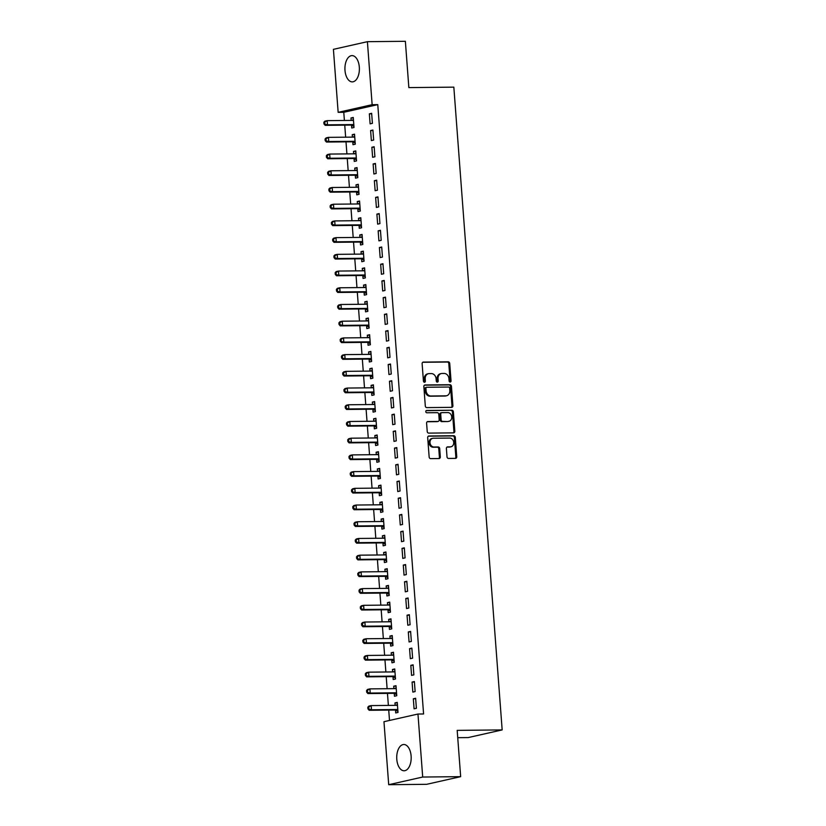 <?xml version="1.0" encoding="UTF-8"?>
<svg xmlns="http://www.w3.org/2000/svg" width="826" height="826" viewBox="0 0 826 826"><rect width="100%" height="100%" fill="white"/><g stroke="black" fill="none" stroke-linecap="round" stroke-linejoin="round"><path stroke-width="1.24" d="M450.16 382.046A1.156 0.96 77.3 0 0 451.037 380.889L449.726 363.461A1.652 1.373 77.3 0 0 448.229 361.829L423.387 362.087A1.652 1.373 77.3 0 0 422.127 363.739L423.439 381.168A1.156 0.96 77.3 0 0 425.369 381.147L425.204 378.897A5.286 4.388 77.3 0 1 428.457 373.682A5.286 4.388 77.3 0 1 429.221 373.6L431.296 373.579A5.286 4.388 77.3 0 1 436.107 378.783L436.273 381.034A1.156 0.96 77.3 0 0 438.203 381.023L438.038 378.762A5.286 4.388 77.3 0 1 441.29 373.558A5.286 4.388 77.3 0 1 442.055 373.466L444.13 373.445A5.286 4.388 77.3 0 1 448.941 378.649L449.107 380.91A1.156 0.96 77.3 0 0 450.16 382.046M449.84 381.984A1.156 0.96 77.3 0 0 450.118 381.096L448.807 363.667A1.652 1.373 77.3 0 0 447.31 362.036L422.747 362.284M424.172 382.242A1.156 0.96 77.3 0 0 424.45 381.354L424.285 379.103L425.204 378.897M437.006 382.118A1.156 0.96 77.3 0 0 437.284 381.23L437.119 378.969L438.038 378.762M396.79 759.249A13.133 7.228 89.4 0 1 403.821 744.505A13.133 7.228 89.4 0 1 411.121 756.027A13.133 7.228 89.4 0 1 404.09 770.772A13.133 7.228 89.4 0 1 396.79 759.249M344.989 70.355A13.133 7.228 89.4 0 1 352.031 55.61A13.133 7.228 89.4 0 1 359.32 67.123A13.133 7.228 89.4 0 1 352.289 81.877A13.133 7.228 89.4 0 1 344.989 70.355M447.011 456.819A1.652 1.373 77.3 0 0 448.518 458.44L455.487 458.378A1.652 1.373 77.3 0 0 456.747 456.716L455.291 437.367A1.652 1.373 77.3 0 0 453.784 435.736L428.942 435.983A1.652 1.373 77.3 0 0 427.692 437.635L429.148 456.995A1.652 1.373 77.3 0 0 430.645 458.626L439.06 458.544A1.652 1.373 77.3 0 0 440.32 456.881L439.7 448.601A1.652 1.373 77.3 0 0 438.193 446.969L434.022 447.021A4.419 3.665 77.3 0 1 430.047 443.046A4.419 3.665 77.3 0 1 432.721 438.317A4.419 3.665 77.3 0 1 433.361 438.234L449.716 438.079A4.419 3.665 77.3 0 1 453.691 442.044A4.419 3.665 77.3 0 1 451.017 446.773A4.419 3.665 77.3 0 1 450.376 446.856L447.651 446.876A1.652 1.373 77.3 0 0 446.391 448.539L447.011 456.819M417.966 714.036L422.695 777.039L388.705 784.7L383.966 721.697L417.966 714.036L423.583 713.974L377.771 104.634L372.144 104.685L338.154 112.346L333.415 49.343L367.405 41.682L372.144 104.685M367.405 41.682L405.37 41.3L408.849 87.597L453.835 87.143L502.167 729.916L457.181 730.37L460.66 776.657L422.695 777.039M451.646 407.352A1.652 1.373 77.3 0 0 452.906 405.7L451.45 386.341A1.652 1.373 77.3 0 0 449.943 384.72L425.111 384.968A1.652 1.373 77.3 0 0 423.852 386.62L425.307 405.979A1.652 1.373 77.3 0 0 426.815 407.6L451.646 407.352M453.371 411.854L454.827 431.213A1.652 1.373 77.3 0 1 453.567 432.865L428.725 433.113A1.652 1.373 77.3 0 1 427.228 431.492L426.598 423.201A1.652 1.373 77.3 0 1 427.858 421.549L437.935 421.446A1.652 1.373 77.3 0 0 439.184 419.794L438.771 414.301A1.652 1.373 77.3 0 0 437.274 412.67L426.784 412.773A1.156 0.96 77.3 0 1 426.608 410.481L451.863 410.223A1.652 1.373 77.3 0 1 453.371 411.854L452.452 412.06L453.908 431.42L454.827 431.213M457.728 737.68L468.177 737.577L502.167 729.916M414.373 681.553L412.081 682.07L412.835 692.095L415.127 691.579L414.373 681.553M394.25 693.53L394.456 696.235L396.759 695.719L396.005 685.694L393.703 686.21L393.888 688.636M411.864 648.121L409.562 648.647L410.315 658.673L412.618 658.157L411.864 648.121M391.741 660.108L391.947 662.813L394.239 662.297L393.486 652.261L391.194 652.788L391.369 655.214M409.345 614.699L407.053 615.215L407.807 625.241L410.099 624.724L409.345 614.699M389.232 626.676L389.428 629.381L391.73 628.865L390.977 618.839L388.674 619.355L388.86 621.792M406.836 581.277L404.534 581.793L405.287 591.819L407.59 591.302L406.836 581.277M386.713 593.254L386.919 595.959L389.211 595.443L388.457 585.417L386.165 585.933L386.351 588.36M404.317 547.845L402.025 548.371L402.778 558.397L405.07 557.88L404.317 547.845M384.204 559.832L384.4 562.537L386.702 562.021L385.949 551.985L383.646 552.511L383.832 554.938M401.808 514.422L399.516 514.939L400.269 524.964L402.561 524.448L401.808 514.422M381.684 526.399L381.891 529.105L384.183 528.588L383.429 518.563L381.137 519.079L381.323 521.516M399.299 481L396.996 481.517L397.75 491.542L400.052 491.026L399.299 481M379.175 492.977L379.382 495.683L381.674 495.166L380.92 485.141L378.628 485.657L378.804 488.083M396.779 447.568L394.487 448.095L395.241 458.12L397.533 457.604L396.779 447.568M376.656 459.555L376.863 462.261L379.165 461.744L378.411 451.708L376.109 452.235L376.295 454.661M394.27 414.146L391.968 414.662L392.722 424.688L395.024 424.172L394.27 414.146M374.147 426.123L374.354 428.828L376.646 428.312L375.892 418.286L373.6 418.803L373.775 421.239M391.751 380.724L389.459 381.24L390.213 391.266L392.505 390.75L391.751 380.724M371.638 392.701L371.834 395.406L374.137 394.89L373.383 384.864L371.08 385.381L371.266 387.807M389.242 347.292L386.94 347.818L387.704 357.844L389.996 357.328L389.242 347.292M369.119 359.279L369.325 361.984L371.617 361.468L370.864 351.442L368.572 351.959L368.757 354.385M386.733 313.87L384.431 314.386L385.184 324.411L387.487 323.895L386.733 313.87M366.61 325.847L366.816 328.562L369.108 328.036L368.355 318.01L366.063 318.526L366.238 320.963M384.214 280.448L381.922 280.964L382.675 290.989L384.968 290.473L384.214 280.448M364.09 292.425L364.297 295.13L366.599 294.614L365.846 284.588L363.543 285.104L363.729 287.531M381.705 247.015L379.402 247.542L380.156 257.567L382.459 257.051L381.705 247.015M361.582 259.003L361.788 261.708L364.08 261.192L363.326 251.166L361.034 251.682L361.21 254.109M379.186 213.593L376.893 214.11L377.647 224.135L379.939 223.619L379.186 213.593M359.073 225.581L359.269 228.286L361.571 227.759L360.817 217.734L358.515 218.25L358.701 220.687M376.677 180.171L374.374 180.688L375.128 190.713L377.43 190.197L376.677 180.171M356.553 192.148L356.76 194.853L359.052 194.337L358.298 184.312L356.006 184.828L356.192 187.254M374.157 146.739L371.865 147.265L372.619 157.291L374.911 156.775L374.157 146.739M354.044 158.726L354.24 161.431L356.543 160.915L355.789 150.89L353.487 151.406L353.673 153.832M371.648 113.317L369.356 113.833L370.11 123.859L372.402 123.342L371.648 113.317M351.525 125.304L351.731 128.009L354.024 127.483L353.27 117.457L350.978 117.973L351.164 120.41M377.771 104.634L343.781 112.295L344.39 120.472M344.741 125.149L345.65 137.188M346.001 141.865L346.91 153.904M347.261 158.571L348.159 170.61M348.51 175.288L349.419 187.326M349.77 191.993L350.678 204.043M351.029 208.71L351.928 220.749M352.279 225.426L353.187 237.465M353.538 242.132L354.447 254.181M354.798 258.848L355.707 270.887M356.058 275.564L356.956 287.603M357.307 292.27L358.216 304.319M358.567 308.986L359.475 321.025M359.826 325.702L360.725 337.741M361.076 342.408L361.984 354.457M362.335 359.124L363.244 371.163M363.595 375.84L364.503 387.879M364.855 392.546L365.753 404.595M366.104 409.262L367.012 421.301M367.363 425.979L368.272 438.017M368.623 442.684L369.521 454.734M369.872 459.401L370.781 471.44M371.132 476.117L372.041 488.156M372.392 492.823L373.29 504.872M373.641 509.539L374.55 521.578M374.901 526.255L375.809 538.294M376.16 542.961L377.069 555.01M377.42 559.677L378.318 571.716M378.669 576.393L379.578 588.432M379.929 593.099L380.838 605.148M381.189 609.815L382.087 621.854M382.438 626.531L383.347 638.57M383.698 643.237L384.606 655.286M384.957 659.953L385.866 671.992M386.217 676.67L387.115 688.708M387.466 693.375L388.375 705.425M388.726 710.092L389.5 720.448M352.785 142.01L352.991 144.715L355.283 144.199L354.53 134.173L352.237 134.69L352.413 137.116M372.908 130.033L370.606 130.549L371.359 140.575L373.662 140.059L372.908 130.033M355.294 175.442L355.5 178.148L357.803 177.621L357.049 167.595L354.746 168.112L354.932 170.548M375.417 163.455L373.125 163.971L373.879 173.997L376.171 173.481L375.417 163.455M357.813 208.864L358.019 211.57L360.312 211.053L359.558 201.028L357.266 201.544L357.441 203.97M377.936 196.877L375.634 197.404L376.388 207.429L378.69 206.913L377.936 196.877M360.322 242.286L360.528 244.992L362.82 244.475L362.067 234.45L359.775 234.966L359.96 237.392M380.445 230.309L378.153 230.826L378.907 240.851L381.199 240.335L380.445 230.309M362.841 275.719L363.037 278.424L365.34 277.897L364.586 267.872L362.284 268.388L362.469 270.825M382.954 263.731L380.662 264.248L381.416 274.273L383.708 273.757L382.954 263.731M365.35 309.141L365.557 311.846L367.849 311.33L367.095 301.304L364.803 301.82L364.989 304.247M385.474 297.154L383.171 297.68L383.925 307.706L386.227 307.189L385.474 297.154M367.869 342.563L368.066 345.268L370.368 344.752L369.614 334.726L367.312 335.242L367.498 337.669M387.983 330.586L385.69 331.102L386.444 341.128L388.736 340.611L387.983 330.586M370.378 375.985L370.585 378.69L372.877 378.174L372.123 368.148L369.831 368.664L370.007 371.101M390.502 364.008L388.199 364.524L388.953 374.55L391.256 374.033L390.502 364.008M372.887 409.417L373.094 412.122L375.396 411.606L374.632 401.57L372.34 402.097L372.526 404.523M393.011 397.43L390.719 397.956L391.472 407.982L393.765 407.466L393.011 397.43M375.407 442.839L375.603 445.544L377.905 445.028L377.152 435.003L374.849 435.519L375.035 437.945M395.52 430.862L393.228 431.378L393.981 441.404L396.274 440.888L395.52 430.862M377.916 476.261L378.122 478.966L380.414 478.45L379.661 468.425L377.368 468.941L377.554 471.378M398.039 464.284L395.737 464.801L396.49 474.826L398.793 474.31L398.039 464.284M380.435 509.694L380.631 512.399L382.934 511.883L382.18 501.847L379.877 502.373L380.063 504.8M400.548 497.706L398.256 498.233L399.01 508.258L401.302 507.742L400.548 497.706M382.944 543.116L383.15 545.821L385.443 545.305L384.689 535.279L382.397 535.795L382.572 538.222M403.067 531.139L400.765 531.655L401.519 541.68L403.821 541.164L403.067 531.139M385.453 576.538L385.659 579.243L387.962 578.727L387.208 568.701L384.906 569.217L385.092 571.654M405.576 564.561L403.284 565.077L404.038 575.102L406.33 574.586L405.576 564.561M387.972 609.97L388.179 612.675L390.471 612.159L389.717 602.123L387.425 602.65L387.6 605.076M408.096 597.983L405.793 598.509L406.547 608.535L408.849 608.019L408.096 597.983M390.481 643.392L390.688 646.097L392.98 645.581L392.226 635.555L389.934 636.072L390.12 638.498M410.605 631.415L408.312 631.931L409.066 641.957L411.358 641.441L410.605 631.415M393 676.814L393.197 679.519L395.499 679.003L394.745 668.977L392.443 669.494L392.629 671.93M413.114 664.837L410.821 665.353L411.575 675.379L413.867 674.863L413.114 664.837M395.509 710.246L395.716 712.952L398.008 712.435L397.254 702.399L394.962 702.926L395.138 705.352M415.633 698.259L413.33 698.786L414.084 708.811L416.387 708.295L415.633 698.259M460.66 776.657L426.67 784.318L388.705 784.7M343.781 112.295L338.154 112.346M350.978 117.973L353.311 117.953M369.356 113.833L371.69 113.812M352.237 134.69L354.571 134.669M370.606 130.549L372.939 130.529M353.487 151.406L355.82 151.375M371.865 147.265L374.199 147.234M354.746 168.112L357.08 168.091M373.125 163.971L375.458 163.951M356.006 184.828L358.339 184.807M374.374 180.688L376.708 180.667M357.266 201.544L359.599 201.513M375.634 197.404L377.967 197.373M358.515 218.25L360.848 218.229M376.893 214.11L379.227 214.089M359.775 234.966L362.108 234.945M378.153 230.826L380.487 230.805M361.034 251.682L363.368 251.651M379.402 247.542L381.736 247.511M362.284 268.388L364.617 268.367M380.662 264.248L382.996 264.227M363.543 285.104L365.877 285.084M381.922 280.964L384.255 280.943M364.803 301.82L367.136 301.789M383.171 297.68L385.505 297.649M366.063 318.526L368.396 318.506M384.431 314.386L386.764 314.365M367.312 335.242L369.645 335.222M385.69 331.102L388.024 331.081M368.572 351.959L370.905 351.928M386.94 347.818L389.283 347.787M369.831 368.664L372.165 368.644M388.199 364.524L390.533 364.503M371.08 385.381L373.414 385.36M389.459 381.24L391.792 381.22M372.34 402.097L374.674 402.066M390.719 397.956L393.052 397.925M373.6 418.803L375.933 418.782M391.968 414.662L394.301 414.642M374.849 435.519L377.193 435.498M393.228 431.378L395.561 431.358M376.109 452.235L378.442 452.204M394.487 448.095L396.821 448.064M377.368 468.941L379.702 468.92M395.737 464.801L398.07 464.78M378.628 485.657L380.962 485.636M396.996 481.517L399.33 481.496M379.877 502.373L382.211 502.342M398.256 498.233L400.589 498.202M381.137 519.079L383.47 519.058M399.516 514.939L401.849 514.918M382.397 535.795L384.73 535.775M400.765 531.655L403.098 531.634M383.646 552.511L385.979 552.48M402.025 548.371L404.358 548.34M384.906 569.217L387.239 569.197M403.284 565.077L405.618 565.056M386.165 585.933L388.499 585.913M404.534 581.793L406.867 581.772M387.425 602.65L389.758 602.619M405.793 598.509L408.127 598.478M388.674 619.355L391.008 619.335M407.053 615.215L409.386 615.194M389.934 636.072L392.267 636.051M408.312 631.931L410.646 631.911M391.194 652.788L393.527 652.757M409.562 648.647L411.895 648.616M392.443 669.494L394.776 669.473M410.821 665.353L413.155 665.333M393.703 686.21L396.036 686.189M412.081 682.07L414.415 682.049M394.962 702.926L397.296 702.895M413.33 698.786L415.664 698.755M441.29 373.558L440.372 373.765A5.286 4.388 77.3 0 0 437.119 378.969M428.457 373.682L427.538 373.889A5.286 4.388 77.3 0 0 424.285 379.103M451.368 407.363A1.652 1.373 77.3 0 0 451.987 405.907L450.531 386.547A1.652 1.373 77.3 0 0 449.024 384.926L424.471 385.174M449.654 388.168A1.156 0.96 77.3 0 0 448.601 387.033L426.794 387.249A1.156 0.96 77.3 0 0 425.917 388.406L426.102 390.781A5.286 4.388 77.3 0 0 430.914 395.995L445.813 395.84A5.286 4.388 77.3 0 0 446.577 395.747A5.286 4.388 77.3 0 0 449.829 390.543L449.654 388.168M426.474 387.322L425.886 387.456A1.156 0.96 77.3 0 0 424.998 388.612L425.917 388.406M446.577 395.747L445.658 395.964A5.286 4.388 77.3 0 1 444.894 396.046L429.995 396.201A5.286 4.388 77.3 0 1 425.183 390.987L424.998 388.612M453.288 432.865A1.652 1.373 77.3 0 0 453.908 431.42M427.218 421.756L437.016 421.652A1.652 1.373 77.3 0 0 437.481 421.549M426.082 410.687L451.863 410.223M448.384 421.343A4.419 3.665 77.3 0 0 449.024 421.27A4.419 3.665 77.3 0 0 451.708 416.531A4.419 3.665 77.3 0 0 447.723 412.566L441.962 412.628A1.652 1.373 77.3 0 0 440.712 414.28L441.125 419.773A1.652 1.373 77.3 0 0 442.622 421.405L447.465 421.549A4.419 3.665 77.3 0 0 448.105 421.477L449.024 421.27M441.043 412.835A1.652 1.373 77.3 0 0 439.793 414.487L440.712 414.28M447.465 421.549L441.704 421.611A1.652 1.373 77.3 0 1 440.206 419.98L439.793 414.487M452.452 412.06A1.652 1.373 77.3 0 0 450.944 410.429M451.017 446.773L450.098 446.98A4.419 3.665 77.3 0 1 449.458 447.062L447.011 447.083M432.721 438.317L431.802 438.523A4.419 3.665 77.3 0 0 429.128 443.263A4.419 3.665 77.3 0 0 433.103 447.227L434.022 447.021M438.792 458.544A1.652 1.373 77.3 0 0 439.401 457.088L438.782 448.807A1.652 1.373 77.3 0 0 437.274 447.186L433.103 447.227M455.209 458.378A1.652 1.373 77.3 0 0 455.828 456.923L454.372 437.574A1.652 1.373 77.3 0 0 452.865 435.942L428.302 436.19M353.476 120.162L353.28 120.266A1.683 1.394 -102.7 0 1 352.764 120.389L327.179 120.648L327.488 124.829L325.196 125.346L350.782 125.087A1.683 1.394 -102.7 0 1 351.318 125.201L353.951 126.388M353.435 119.543L351.731 120.4M324.876 123.745L324.752 122.072L323.833 122.279L323.957 123.952L327.488 124.829L353.074 124.571A1.683 1.394 -102.7 0 1 353.611 124.685L353.827 124.778M323.833 122.279L324.876 121.164L327.179 120.648L324.752 122.072M325.196 125.346L323.957 123.952M354.736 136.879L354.54 136.982A1.683 1.394 -102.7 0 1 354.024 137.106L328.438 137.364L328.748 141.535L326.456 142.051L352.041 141.804A1.683 1.394 -102.7 0 1 352.568 141.917L355.201 143.105M354.684 136.259L352.991 137.116M326.136 140.461L326.012 138.789L325.093 138.995L325.217 140.668L328.748 141.535L354.333 141.287A1.683 1.394 -102.7 0 1 354.87 141.401L355.077 141.494M325.093 138.995L326.136 137.88L328.438 137.364L326.012 138.789M326.456 142.051L325.217 140.668M355.996 153.595L355.789 153.688A1.683 1.394 -102.7 0 1 355.273 153.822L329.688 154.07L330.008 158.251L327.705 158.768L353.291 158.509A1.683 1.394 -102.7 0 1 353.827 158.633L356.46 159.821M355.944 152.965L354.251 153.832M327.395 157.167L327.272 155.505L326.353 155.711L326.476 157.374L330.008 158.251L355.593 157.993A1.683 1.394 -102.7 0 1 356.13 158.107L356.336 158.21M326.353 155.711L327.395 154.586L329.688 154.07L327.272 155.505M327.705 158.768L326.476 157.374M357.245 170.301L357.049 170.404A1.683 1.394 -102.7 0 1 356.533 170.528L330.947 170.786L331.257 174.967L328.965 175.484L354.55 175.226A1.683 1.394 -102.7 0 1 355.087 175.339L357.72 176.527M357.204 169.681L355.5 170.538M328.655 173.883L328.521 172.211L327.602 172.417L327.736 174.09L331.257 174.967L356.853 174.709A1.683 1.394 -102.7 0 1 357.379 174.823L357.596 174.916M327.602 172.417L328.655 171.302L330.947 170.786L328.521 172.211M328.965 175.484L327.736 174.09M358.505 187.017L358.308 187.12A1.683 1.394 -102.7 0 1 357.792 187.244L332.207 187.502L332.517 191.673L330.224 192.19L355.81 191.942A1.683 1.394 -102.7 0 1 356.336 192.055L358.969 193.243M358.453 186.397L356.76 187.254M329.904 190.599L329.78 188.927L328.862 189.133L328.985 190.806L332.517 191.673L358.102 191.425A1.683 1.394 -102.7 0 1 358.639 191.539L358.856 191.632M328.862 189.133L329.904 188.018L332.207 187.502L329.78 188.927M330.224 192.19L328.985 190.806M359.764 203.733L359.558 203.826A1.683 1.394 -102.7 0 1 359.042 203.96L333.456 204.208L333.776 208.389L331.474 208.906L357.059 208.648A1.683 1.394 -102.7 0 1 357.596 208.761L360.229 209.959M359.713 203.103L358.019 203.97M331.164 207.305L331.04 205.643L330.121 205.85L330.245 207.512L333.776 208.389L359.362 208.131A1.683 1.394 -102.7 0 1 359.899 208.245L360.105 208.348M330.121 205.85L331.164 204.724L333.456 204.208L331.04 205.643M331.474 208.906L330.245 207.512M361.014 220.439L360.817 220.542A1.683 1.394 -102.7 0 1 360.301 220.666L334.716 220.924L335.036 225.106L332.733 225.622L358.319 225.364A1.683 1.394 -102.7 0 1 358.856 225.477L361.489 226.665M360.972 219.819L359.279 220.676M332.424 224.022L332.289 222.349L331.381 222.555L331.505 224.228L335.036 225.106L360.621 224.848A1.683 1.394 -102.7 0 1 361.148 224.961L361.365 225.054M331.381 222.555L332.424 221.44L334.716 220.924L332.289 222.349M332.733 225.622L331.505 224.228M362.273 237.155L362.077 237.258A1.683 1.394 -102.7 0 1 361.561 237.382L335.975 237.64L336.285 241.811L333.993 242.328L359.578 242.08A1.683 1.394 -102.7 0 1 360.115 242.194L362.738 243.381M362.232 236.535L360.528 237.392M333.673 240.738L333.549 239.065L332.63 239.272L332.754 240.944L336.285 241.811L361.871 241.553A1.683 1.394 -102.7 0 1 362.407 241.677L362.624 241.77M332.63 239.272L333.673 238.156L335.975 237.64L333.549 239.065M333.993 242.328L332.754 240.944M363.533 253.871L363.337 253.964A1.683 1.394 -102.7 0 1 362.82 254.088L337.235 254.346L337.545 258.528L335.242 259.044L360.838 258.786A1.683 1.394 -102.7 0 1 361.365 258.899L363.998 260.097M363.481 253.241L361.788 254.098M334.933 257.444L334.809 255.781L333.89 255.988L334.014 257.65L337.545 258.528L363.13 258.27A1.683 1.394 -102.7 0 1 363.667 258.383L363.874 258.486M333.89 255.988L334.933 254.862L337.235 254.346L334.809 255.781M335.242 259.044L334.014 257.65M364.793 270.577L364.586 270.68A1.683 1.394 -102.7 0 1 364.07 270.804L338.484 271.062L338.805 275.244L336.502 275.76L362.087 275.502A1.683 1.394 -102.7 0 1 362.624 275.616L365.257 276.803M364.741 269.957L363.048 270.814M336.192 274.16L336.068 272.487L335.149 272.694L335.273 274.366L338.805 275.244L364.39 274.986A1.683 1.394 -102.7 0 1 364.916 275.099L365.133 275.192M335.149 272.694L336.192 271.578L338.484 271.062L336.068 272.487M336.502 275.76L335.273 274.366M366.042 287.293L365.846 287.396A1.683 1.394 -102.7 0 1 365.329 287.52L339.744 287.778L340.054 291.95L337.762 292.466L363.347 292.218A1.683 1.394 -102.7 0 1 363.884 292.332L366.517 293.519M366.001 286.674L364.297 287.531M337.442 290.876L337.318 289.203L336.399 289.41L336.533 291.082L340.054 291.95L365.639 291.692A1.683 1.394 -102.7 0 1 366.176 291.815L366.393 291.908M336.399 289.41L337.442 288.295L339.744 287.778L337.318 289.203M337.762 292.466L336.533 291.082M367.302 304.009L367.105 304.102A1.683 1.394 -102.7 0 1 366.589 304.226L341.004 304.484L341.314 308.666L339.021 309.182L364.607 308.924A1.683 1.394 -102.7 0 1 365.133 309.038L367.766 310.235M367.25 303.379L365.557 304.236M338.701 307.582L338.577 305.919L337.658 306.126L337.782 307.788L341.314 308.666L366.899 308.408A1.683 1.394 -102.7 0 1 367.436 308.521L367.653 308.625M337.658 306.126L338.701 305L341.004 304.484L338.577 305.919M339.021 309.182L337.782 307.788M368.561 320.715L368.355 320.818A1.683 1.394 -102.7 0 1 367.838 320.942L342.253 321.2L342.573 325.382L340.271 325.898L365.856 325.64A1.683 1.394 -102.7 0 1 366.393 325.754L369.026 326.941M368.51 320.096L366.816 320.953M339.961 324.298L339.837 322.625L338.918 322.832L339.042 324.504L342.573 325.382L368.159 325.124A1.683 1.394 -102.7 0 1 368.695 325.238L368.902 325.33M338.918 322.832L339.961 321.717L342.253 321.2L339.837 322.625M340.271 325.898L339.042 324.504M369.811 337.431L369.614 337.535A1.683 1.394 -102.7 0 1 369.098 337.658L343.513 337.917L343.822 342.088L341.53 342.604L367.116 342.356A1.683 1.394 -102.7 0 1 367.653 342.47L370.285 343.657M369.769 336.812L368.076 337.669M341.221 341.014L341.086 339.341L340.167 339.548L340.302 341.221L343.822 342.088L369.418 341.83A1.683 1.394 -102.7 0 1 369.945 341.954L370.162 342.047M340.167 339.548L341.221 338.433L343.513 337.917L341.086 339.341M341.53 342.604L340.302 341.221M371.07 354.147L370.874 354.24A1.683 1.394 -102.7 0 1 370.358 354.364L344.772 354.622L345.082 358.804L342.79 359.32L368.375 359.062A1.683 1.394 -102.7 0 1 368.912 359.176L371.535 360.373M371.029 353.518L369.325 354.375M342.47 357.72L342.346 356.058L341.427 356.264L341.551 357.926L345.082 358.804L370.668 358.546A1.683 1.394 -102.7 0 1 371.204 358.66L371.421 358.763M341.427 356.264L342.47 355.139L344.772 354.622L342.346 356.058M342.79 359.32L341.551 357.926M372.33 370.853L372.134 370.957A1.683 1.394 -102.7 0 1 371.617 371.08L346.022 371.339L346.342 375.52L344.039 376.036L369.635 375.778A1.683 1.394 -102.7 0 1 370.162 375.892L372.794 377.079M372.278 370.234L370.585 371.091M343.73 374.436L343.606 372.763L342.687 372.97L342.811 374.643L346.342 375.52L371.927 375.262A1.683 1.394 -102.7 0 1 372.464 375.376L372.671 375.469M342.687 372.97L343.73 371.855L346.022 371.339L343.606 372.763M344.039 376.036L342.811 374.643M373.579 387.57L373.383 387.673A1.683 1.394 -102.7 0 1 372.867 387.797L347.281 388.055L347.601 392.226L345.299 392.742L370.884 392.495A1.683 1.394 -102.7 0 1 371.421 392.608L374.054 393.795M373.538 386.95L371.845 387.807M344.989 391.152L344.865 389.48L343.946 389.686L344.07 391.359L347.601 392.226L373.187 391.968A1.683 1.394 -102.7 0 1 373.713 392.092L373.93 392.185M343.946 389.686L344.989 388.571L347.281 388.055L344.865 389.48M345.299 392.742L344.07 391.359M374.839 404.286L374.643 404.379A1.683 1.394 -102.7 0 1 374.126 404.503L348.541 404.761L348.851 408.942L346.559 409.459L372.144 409.2A1.683 1.394 -102.7 0 1 372.681 409.314L375.314 410.512M374.798 403.656L373.094 404.513M346.239 407.858L346.115 406.196L345.196 406.402L345.32 408.065L348.851 408.942L374.436 408.684A1.683 1.394 -102.7 0 1 374.973 408.798L375.19 408.901M345.196 406.402L346.239 405.277L348.541 404.761L346.115 406.196M346.559 409.459L345.32 408.065M376.098 420.992L375.902 421.095A1.683 1.394 -102.7 0 1 375.386 421.219L349.801 421.477L350.11 425.658L347.818 426.175L373.404 425.917A1.683 1.394 -102.7 0 1 373.93 426.03L376.563 427.218M376.047 420.372L374.354 421.229M347.498 424.574L347.374 422.902L346.455 423.108L346.579 424.781L350.11 425.658L375.696 425.4A1.683 1.394 -102.7 0 1 376.233 425.514L376.45 425.607M346.455 423.108L347.498 421.993L349.801 421.477L347.374 422.902M347.818 426.175L346.579 424.781M377.358 437.708L377.152 437.811A1.683 1.394 -102.7 0 1 376.635 437.935L351.05 438.193L351.37 442.364L349.068 442.881L374.653 442.633A1.683 1.394 -102.7 0 1 375.19 442.746L377.823 443.934M377.306 437.088L375.613 437.945M348.758 441.29L348.634 439.618L347.715 439.824L347.839 441.497L351.37 442.364L376.955 442.106A1.683 1.394 -102.7 0 1 377.492 442.23L377.699 442.323M347.715 439.824L348.758 438.709L351.05 438.193L348.634 439.618M349.068 442.881L347.839 441.497M378.607 454.414L378.411 454.517A1.683 1.394 -102.7 0 1 377.895 454.641L352.31 454.899L352.619 459.08L350.327 459.597L375.913 459.339A1.683 1.394 -102.7 0 1 376.45 459.452L379.082 460.65M378.566 453.794L376.863 454.651M350.017 457.996L349.883 456.334L348.964 456.541L349.099 458.203L352.619 459.08L378.215 458.822A1.683 1.394 -102.7 0 1 378.742 458.936L378.958 459.039M348.964 456.541L350.017 455.415L352.31 454.899L349.883 456.334M350.327 459.597L349.099 458.203M379.867 471.13L379.671 471.233A1.683 1.394 -102.7 0 1 379.155 471.357L353.569 471.615L353.879 475.797L351.587 476.313L377.172 476.055A1.683 1.394 -102.7 0 1 377.709 476.168L380.332 477.356M379.815 470.51L378.122 471.367M351.267 474.713L351.143 473.04L350.224 473.246L350.348 474.919L353.879 475.797L379.464 475.539A1.683 1.394 -102.7 0 1 380.001 475.652L380.218 475.745M350.224 473.246L351.267 472.131L353.569 471.615L351.143 473.04M351.587 476.313L350.348 474.919M381.127 487.846L380.92 487.949A1.683 1.394 -102.7 0 1 380.414 488.073L354.819 488.331L355.139 492.502L352.836 493.019L378.432 492.771A1.683 1.394 -102.7 0 1 378.958 492.885L381.591 494.072M381.075 487.226L379.382 488.083M352.526 491.429L352.403 489.756L351.484 489.963L351.608 491.635L355.139 492.502L380.724 492.244A1.683 1.394 -102.7 0 1 381.261 492.368L381.467 492.461M351.484 489.963L352.526 488.847L354.819 488.331L352.403 489.756M352.836 493.019L351.608 491.635M382.376 504.552L382.18 504.655A1.683 1.394 -102.7 0 1 381.664 504.779L356.078 505.037L356.398 509.219L354.096 509.735L379.681 509.477A1.683 1.394 -102.7 0 1 380.218 509.59L382.851 510.788M382.335 503.932L380.641 504.789M353.786 508.135L353.662 506.462L352.743 506.679L352.867 508.341L356.398 509.219L381.984 508.961A1.683 1.394 -102.7 0 1 382.51 509.074L382.727 509.177M352.743 506.679L353.786 505.553L356.078 505.037L353.662 506.462M354.096 509.735L352.867 508.341M383.636 521.268L383.44 521.371A1.683 1.394 -102.7 0 1 382.923 521.495L357.338 521.753L357.648 525.935L355.356 526.451L380.941 526.193A1.683 1.394 -102.7 0 1 381.478 526.307L384.111 527.494M383.594 520.648L381.891 521.505M355.035 524.851L354.912 523.178L353.993 523.385L354.117 525.057L357.648 525.935L383.233 525.677A1.683 1.394 -102.7 0 1 383.77 525.79L383.987 525.883M353.993 523.385L355.035 522.269L357.338 521.753L354.912 523.178M355.356 526.451L354.117 525.057M384.895 537.984L384.699 538.087A1.683 1.394 -102.7 0 1 384.183 538.211L358.598 538.469L358.907 542.641L356.615 543.157L382.201 542.909A1.683 1.394 -102.7 0 1 382.727 543.023L385.36 544.21M384.844 537.365L383.15 538.222M356.295 541.567L356.171 539.894L355.252 540.101L355.376 541.773L358.907 542.641L384.493 542.383A1.683 1.394 -102.7 0 1 385.03 542.506L385.236 542.599M355.252 540.101L356.295 538.986L358.598 538.469L356.171 539.894M356.615 543.157L355.376 541.773M386.155 554.69L385.949 554.793A1.683 1.394 -102.7 0 1 385.432 554.917L359.847 555.175L360.167 559.357L357.865 559.873L383.45 559.615A1.683 1.394 -102.7 0 1 383.987 559.729L386.62 560.926M386.103 554.07L384.41 554.927M357.555 558.273L357.431 556.6L356.512 556.817L356.636 558.479L360.167 559.357L385.752 559.099A1.683 1.394 -102.7 0 1 386.279 559.212L386.496 559.316M356.512 556.817L357.555 555.692L359.847 555.175L357.431 556.6M357.865 559.873L356.636 558.479M387.404 571.406L387.208 571.509A1.683 1.394 -102.7 0 1 386.692 571.633L361.107 571.891L361.416 576.073L359.124 576.589L384.709 576.331A1.683 1.394 -102.7 0 1 385.246 576.445L387.879 577.632M387.363 570.787L385.659 571.644M358.814 574.989L358.68 573.316L357.761 573.523L357.895 575.195L361.416 576.073L387.002 575.815A1.683 1.394 -102.7 0 1 387.539 575.928L387.755 576.021M357.761 573.523L358.814 572.408L361.107 571.891L358.68 573.316M359.124 576.589L357.895 575.195M388.664 588.122L388.468 588.226A1.683 1.394 -102.7 0 1 387.952 588.349L362.366 588.608L362.676 592.779L360.384 593.295L385.969 593.047A1.683 1.394 -102.7 0 1 386.496 593.161L389.129 594.348M388.612 587.503L386.919 588.36M360.064 591.705L359.94 590.032L359.021 590.239L359.145 591.912L362.676 592.779L388.261 592.521A1.683 1.394 -102.7 0 1 388.798 592.645L389.015 592.738M359.021 590.239L360.064 589.124L362.366 588.608L359.94 590.032M360.384 593.295L359.145 591.912M389.924 604.828L389.717 604.931A1.683 1.394 -102.7 0 1 389.201 605.055L363.616 605.313L363.936 609.495L361.633 610.011L387.218 609.753A1.683 1.394 -102.7 0 1 387.755 609.867L390.388 611.064M389.872 604.209L388.179 605.066M361.323 608.411L361.199 606.738L360.281 606.955L360.404 608.617L363.936 609.495L389.521 609.237A1.683 1.394 -102.7 0 1 390.058 609.351L390.264 609.454M360.281 606.955L361.323 605.83L363.616 605.313L361.199 606.738M361.633 610.011L360.404 608.617M391.173 621.544L390.977 621.648A1.683 1.394 -102.7 0 1 390.461 621.772L364.875 622.03L365.195 626.211L362.893 626.727L388.478 626.469A1.683 1.394 -102.7 0 1 389.015 626.583L391.648 627.77M391.132 620.925L389.438 621.782M362.583 625.127L362.449 623.454L361.53 623.661L361.664 625.334L365.195 626.211L390.781 625.953A1.683 1.394 -102.7 0 1 391.307 626.067L391.524 626.16M361.53 623.661L362.583 622.546L364.875 622.03L362.449 623.454M362.893 626.727L361.664 625.334M392.433 638.261L392.236 638.364A1.683 1.394 -102.7 0 1 391.72 638.488L366.135 638.746L366.445 642.917L364.152 643.433L389.738 643.186A1.683 1.394 -102.7 0 1 390.275 643.299L392.897 644.486M392.391 637.641L390.688 638.498M363.832 641.843L363.708 640.171L362.79 640.377L362.913 642.05L366.445 642.917L392.03 642.659A1.683 1.394 -102.7 0 1 392.567 642.783L392.784 642.876M362.79 640.377L363.832 639.262L366.135 638.746L363.708 640.171M364.152 643.433L362.913 642.05M393.692 654.966L393.496 655.07A1.683 1.394 -102.7 0 1 392.98 655.194L367.394 655.452L367.704 659.633L365.402 660.15L390.997 659.891A1.683 1.394 -102.7 0 1 391.524 660.005L394.157 661.203M393.641 654.347L391.947 655.204M365.092 658.549L364.968 656.877L364.049 657.093L364.173 658.756L367.704 659.633L393.29 659.375A1.683 1.394 -102.7 0 1 393.826 659.489L394.033 659.592M364.049 657.093L365.092 655.968L367.394 655.452L364.968 656.877M365.402 660.15L364.173 658.756M394.952 671.683L394.745 671.786A1.683 1.394 -102.7 0 1 394.229 671.91L368.644 672.168L368.964 676.349L366.661 676.866L392.247 676.608A1.683 1.394 -102.7 0 1 392.784 676.721L395.417 677.909M394.9 671.063L393.207 671.92M366.352 675.265L366.228 673.593L365.309 673.799L365.433 675.472L368.964 676.349L394.549 676.091A1.683 1.394 -102.7 0 1 395.076 676.205L395.293 676.298M365.309 673.799L366.352 672.684L368.644 672.168L366.228 673.593M366.661 676.866L365.433 675.472M396.201 688.399L396.005 688.502A1.683 1.394 -102.7 0 1 395.489 688.626L369.903 688.884L370.213 693.055L367.921 693.572L393.506 693.324A1.683 1.394 -102.7 0 1 394.043 693.437L396.676 694.625M396.16 687.779L394.456 688.636M367.601 691.981L367.477 690.309L366.558 690.515L366.682 692.188L370.213 693.055L395.799 692.797A1.683 1.394 -102.7 0 1 396.335 692.921L396.552 693.014M366.558 690.515L367.601 689.4L369.903 688.884L367.477 690.309M367.921 693.572L366.682 692.188M397.461 705.105L397.265 705.208A1.683 1.394 -102.7 0 1 396.748 705.332L371.163 705.59L371.473 709.771L369.181 710.288L394.766 710.03A1.683 1.394 -102.7 0 1 395.293 710.143L397.925 711.341M397.409 704.485L395.716 705.342M368.861 708.687L368.737 707.015L367.818 707.232L367.942 708.894L371.473 709.771L397.058 709.513A1.683 1.394 -102.7 0 1 397.595 709.627L397.812 709.73M367.818 707.232L368.861 706.106L371.163 705.59L368.737 707.015M369.181 710.288L367.942 708.894M450.118 381.096L451.037 380.889M424.45 381.354L425.369 381.147M437.284 381.23L438.203 381.023M447.31 362.036L448.229 361.829M448.807 363.667L449.726 363.461M449.024 384.926L449.943 384.72M450.531 386.547L451.45 386.341M451.987 405.907L452.906 405.7M425.183 390.987L426.102 390.781M429.995 396.201L430.914 395.995M444.894 396.046L445.813 395.84M437.016 421.652L437.935 421.446M440.206 419.98L441.125 419.773M441.704 421.611L442.622 421.405M449.458 447.062L450.376 446.856M437.274 447.186L438.193 446.969M438.782 448.807L439.7 448.601M439.401 457.088L440.32 456.881M452.865 435.942L453.784 435.736M454.372 437.574L455.291 437.367M455.828 456.923L456.747 456.716M352.723 120.389L353.28 120.266M350.782 125.087L353.074 124.571M351.318 125.201L353.611 124.685M353.972 137.106L354.54 136.982M352.041 141.804L354.333 141.287M352.568 141.917L354.87 141.401M355.232 153.822L355.789 153.688M353.291 158.509L355.593 157.993M353.827 158.633L356.13 158.107M356.491 170.528L357.049 170.404M354.55 175.226L356.853 174.709M355.087 175.339L357.379 174.823M357.741 187.244L358.308 187.12M355.81 191.942L358.102 191.425M356.336 192.055L358.639 191.539M359 203.96L359.558 203.826M357.059 208.648L359.362 208.131M357.596 208.761L359.899 208.245M360.26 220.666L360.817 220.542M358.319 225.364L360.621 224.848M358.856 225.477L361.148 224.961M361.509 237.382L362.077 237.258M359.578 242.08L361.871 241.553M360.115 242.194L362.407 241.677M362.769 254.098L363.337 253.964M360.838 258.786L363.13 258.27M361.365 258.899L363.667 258.383M364.029 270.804L364.586 270.68M362.087 275.502L364.39 274.986M362.624 275.616L364.916 275.099M365.288 287.52L365.846 287.396M363.347 292.218L365.639 291.692M363.884 292.332L366.176 291.815M366.537 304.236L367.105 304.102M364.607 308.924L366.899 308.408M365.133 309.038L367.436 308.521M367.797 320.942L368.355 320.818M365.856 325.64L368.159 325.124M366.393 325.754L368.695 325.238M369.057 337.658L369.614 337.535M367.116 342.356L369.418 341.83M367.653 342.47L369.945 341.954M370.306 354.375L370.874 354.24M368.375 359.062L370.668 358.546M368.912 359.176L371.204 358.66M371.566 371.08L372.134 370.957M369.635 375.778L371.927 375.262M370.162 375.892L372.464 375.376M372.825 387.797L373.383 387.673M370.884 392.495L373.187 391.968M371.421 392.608L373.713 392.092M374.085 404.513L374.643 404.379M372.144 409.2L374.436 408.684M372.681 409.314L374.973 408.798M375.334 421.219L375.902 421.095M373.404 425.917L375.696 425.4M373.93 426.03L376.233 425.514M376.594 437.935L377.152 437.811M374.653 442.633L376.955 442.106M375.19 442.746L377.492 442.23M377.854 454.651L378.411 454.517M375.913 459.339L378.215 458.822M376.45 459.452L378.742 458.936M379.103 471.357L379.671 471.233M377.172 476.055L379.464 475.539M377.709 476.168L380.001 475.652M380.363 488.073L380.92 487.949M378.432 492.771L380.724 492.244M378.958 492.885L381.261 492.368M381.622 504.779L382.18 504.655M379.681 509.477L381.984 508.961M380.218 509.59L382.51 509.074M382.882 521.495L383.44 521.371M380.941 526.193L383.233 525.677M381.478 526.307L383.77 525.79M384.131 538.211L384.699 538.087M382.201 542.909L384.493 542.383M382.727 543.023L385.03 542.506M385.391 554.917L385.949 554.793M383.45 559.615L385.752 559.099M383.987 559.729L386.279 559.212M386.651 571.633L387.208 571.509M384.709 576.331L387.002 575.815M385.246 576.445L387.539 575.928M387.9 588.349L388.468 588.226M385.969 593.047L388.261 592.521M386.496 593.161L388.798 592.645M389.16 605.055L389.717 604.931M387.218 609.753L389.521 609.237M387.755 609.867L390.058 609.351M390.419 621.772L390.977 621.648M388.478 626.469L390.781 625.953M389.015 626.583L391.307 626.067M391.669 638.488L392.236 638.364M389.738 643.186L392.03 642.659M390.275 643.299L392.567 642.783M392.928 655.194L393.496 655.07M390.997 659.891L393.29 659.375M391.524 660.005L393.826 659.489M394.188 671.91L394.745 671.786M392.247 676.608L394.549 676.091M392.784 676.721L395.076 676.205M395.447 688.626L396.005 688.502M393.506 693.324L395.799 692.797M394.043 693.437L396.335 692.921M396.697 705.332L397.265 705.208M394.766 710.03L397.058 709.513M395.293 710.143L397.595 709.627M425.71 387.477L426.629 387.27M437.253 421.632L438.172 421.425M440.805 412.855L441.724 412.649"/></g></svg>
